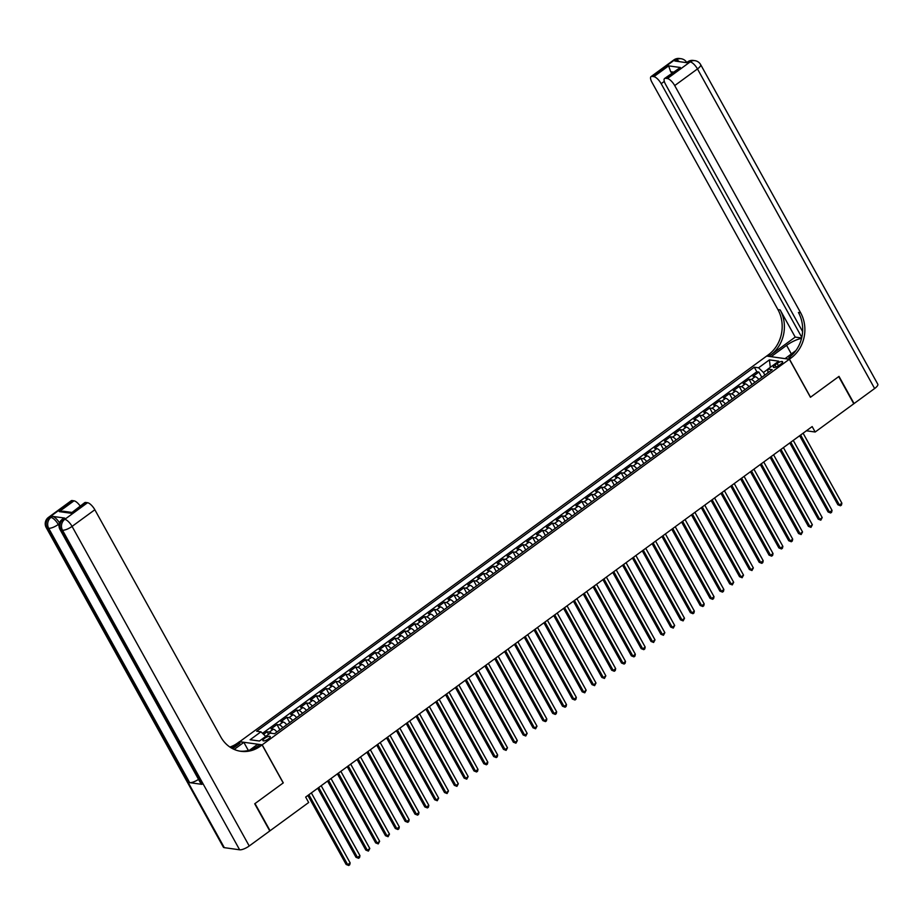 <?xml version="1.0" encoding="UTF-8"?>
<svg xmlns="http://www.w3.org/2000/svg" width="924" height="924" viewBox="0 0 924 924"><rect width="100%" height="100%" fill="white"/><g stroke="black" fill="none" stroke-linecap="round" stroke-linejoin="round"><path stroke-width="1.39" d="M268.526 738.865A4.181 1.282 -29 0 0 270.224 736.567A4.181 1.282 -29 0 0 264.611 738.322A4.181 1.282 -29 0 0 262.913 740.621A4.181 1.282 -29 0 0 268.526 738.865M239.559 741.764L766.654 356.063L789.35 359.24L262.197 744.836L239.501 741.672M758.823 379.487A5.221 1.883 -126.2 0 0 755.208 376.669L752.979 376.357L758.881 372.049L761.792 377.304M754.885 382.363A5.221 1.883 -126.2 0 0 751.281 379.556L749.041 379.244L751.963 384.499M749.041 379.244L743.139 383.552L745.379 383.864A5.221 1.883 -126.2 0 1 748.983 386.671M739.154 393.867A5.221 1.883 -126.2 0 0 735.539 391.06L733.309 390.748L739.212 386.428L742.122 391.695M729.313 401.062A5.221 1.883 -126.2 0 0 725.71 398.256L723.469 397.944L729.371 393.624L732.293 398.891M719.484 408.258A5.221 1.883 -126.2 0 0 715.869 405.451L713.64 405.139L719.542 400.82L722.452 406.086M709.644 415.454A5.221 1.883 -126.2 0 0 706.04 412.647L703.799 412.335L709.701 408.015L712.612 413.271M699.814 422.649A5.221 1.883 -126.2 0 0 696.199 419.843L693.97 419.531L699.872 415.211L702.783 420.466M689.974 429.845A5.221 1.883 -126.2 0 0 686.37 427.038L684.13 426.715L690.032 422.407L692.942 427.662M680.145 437.029A5.221 1.883 -126.2 0 0 676.53 434.222L674.301 433.91L680.203 429.602L683.113 434.858M670.304 444.225A5.221 1.883 -126.2 0 0 666.701 441.418L664.46 441.106L670.362 436.786L673.273 442.053M660.475 451.42A5.221 1.883 -126.2 0 0 656.86 448.614L654.631 448.302L660.521 443.982L663.444 449.249M650.635 458.616A5.221 1.883 -126.2 0 0 647.031 455.809L644.79 455.497L650.692 451.178L653.603 456.444M640.806 465.812A5.221 1.883 -126.2 0 0 637.19 463.005L634.961 462.693L640.852 458.373L643.774 463.64M630.965 473.007A5.221 1.883 -126.2 0 0 627.361 470.201L625.121 469.889L631.023 465.569L633.933 470.824M621.136 480.203A5.221 1.883 -126.2 0 0 617.521 477.396L615.292 477.084L621.182 472.765L624.104 478.02M611.295 487.387A5.221 1.883 -126.2 0 0 607.692 484.58L605.451 484.268L611.353 479.96L614.264 485.216M601.455 494.583A5.221 1.883 -126.2 0 0 597.851 491.776L595.622 491.464L601.512 487.156L604.435 492.411M591.626 501.778A5.221 1.883 -126.2 0 0 588.022 498.972L585.781 498.66L591.683 494.34L594.594 499.607M581.785 508.974A5.221 1.883 -126.2 0 0 578.181 506.167L575.952 505.855L581.843 501.536L584.765 506.802M571.956 516.169A5.221 1.883 -126.2 0 0 568.352 513.363L566.112 513.051L572.014 508.731L574.924 513.998M562.115 523.365A5.221 1.883 -126.2 0 0 558.512 520.558L556.283 520.247L562.173 515.927L565.095 521.182M552.286 530.561A5.221 1.883 -126.2 0 0 548.683 527.754L546.442 527.442L552.344 523.123L555.255 528.378M542.446 537.756A5.221 1.883 -126.2 0 0 538.842 534.938L536.613 534.626L542.504 530.318L545.426 535.573M532.617 544.941A5.221 1.883 -126.2 0 0 529.013 542.134L526.772 541.822L532.674 537.514L535.585 542.769M522.776 552.136A5.221 1.883 -126.2 0 0 519.173 549.33L516.943 549.018L522.834 544.698L525.756 549.965M512.947 559.332A5.221 1.883 -126.2 0 0 509.343 556.525L507.103 556.213L513.005 551.894L515.915 557.16M503.106 566.528A5.221 1.883 -126.2 0 0 499.503 563.721L497.274 563.409L503.164 559.089L506.086 564.356M493.277 573.723A5.221 1.883 -126.2 0 0 489.674 570.917L487.433 570.605L493.335 566.285L496.246 571.552M483.437 580.919A5.221 1.883 -126.2 0 0 479.833 578.112L477.604 577.8L483.495 573.481L486.417 578.736M473.608 588.114A5.221 1.883 -126.2 0 0 470.004 585.308L467.763 584.984L473.666 580.676L476.576 585.932M463.767 595.299A5.221 1.883 -126.2 0 0 460.164 592.492L457.934 592.18L463.825 587.872L466.747 593.127M453.938 602.494A5.221 1.883 -126.2 0 0 450.334 599.688L448.094 599.376L453.996 595.056L456.906 600.323M444.098 609.69A5.221 1.883 -126.2 0 0 440.494 606.883L438.265 606.571L444.155 602.252L447.077 607.518M434.268 616.886A5.221 1.883 -126.2 0 0 430.665 614.079L428.424 613.767L434.326 609.447L437.237 614.714M424.428 624.081A5.221 1.883 -126.2 0 0 420.824 621.274L418.595 620.963L424.486 616.643L427.408 621.91M414.599 631.277A5.221 1.883 -126.2 0 0 410.995 628.47L408.755 628.158L414.657 623.839L417.567 629.094M404.758 638.472A5.221 1.883 -126.2 0 0 401.155 635.666L398.925 635.354L404.816 631.034L407.738 636.289M394.929 645.657A5.221 1.883 -126.2 0 0 391.326 642.85L389.085 642.538L394.987 638.23L397.898 643.485M385.089 652.852A5.221 1.883 -126.2 0 0 381.485 650.046L379.244 649.734L385.146 645.426L388.068 650.681M375.26 660.048A5.221 1.883 -126.2 0 0 371.656 657.241L369.415 656.929L375.317 652.61L378.228 657.876M365.419 667.244A5.221 1.883 -126.2 0 0 361.815 664.437L359.575 664.125L365.477 659.805L368.399 665.072M355.59 674.439A5.221 1.883 -126.2 0 0 351.986 671.633L349.746 671.321L355.648 667.001L358.558 672.268M345.749 681.635A5.221 1.883 -126.2 0 0 342.146 678.828L339.905 678.516L345.807 674.197L348.729 679.452M335.92 688.83A5.221 1.883 -126.2 0 0 332.317 686.024L330.076 685.712L335.978 681.392L338.889 686.648M326.08 696.026A5.221 1.883 -126.2 0 0 322.476 693.208L320.235 692.896L326.137 688.588L329.059 693.843M316.251 703.21A5.221 1.883 -126.2 0 0 312.647 700.404L310.406 700.092L316.308 695.784L319.219 701.039M306.41 710.406A5.221 1.883 -126.2 0 0 302.806 707.599L300.566 707.287L306.468 702.968L309.39 708.234M296.581 717.601A5.221 1.883 -126.2 0 0 292.977 714.795L290.737 714.483L296.639 710.163L299.549 715.43M286.74 724.797A5.221 1.883 -126.2 0 0 283.137 721.99L280.896 721.679L286.798 717.359L289.72 722.626M276.911 731.993A5.221 1.883 -126.2 0 0 273.308 729.186L271.067 728.874L276.969 724.555L279.88 729.821M806.398 430.792L815.176 432.016L812.161 426.576L305.659 797.077L308.674 802.506L270.074 830.745L255.012 803.568L283.287 782.882L262.197 744.836M777.165 363.444L774.993 365.026A4.054 1.247 -29 0 0 773.353 367.255A4.054 1.247 -29 0 0 778.805 365.558L780.965 363.975A4.054 1.247 -29 0 0 782.605 361.746A4.054 1.247 -29 0 0 777.165 363.444L778.47 365.8M767.902 369.219L763.443 372.488L758.581 367.787L754.296 367.198L256.641 731.219L260.938 731.808L250.127 739.731L259.448 741.025L270.258 733.113L274.555 733.714L772.198 369.692L767.902 369.092L767.867 372.857M758.581 367.787L769.403 359.875L778.724 361.18L767.902 369.092M758.881 372.049L756.825 371.76L262.52 733.333M271.494 733.286A5.221 1.883 53.8 0 0 269.369 732.062L267.128 731.75L263.571 734.349M276.969 724.555L279.21 724.866A5.221 1.883 53.8 0 1 282.813 727.673M286.798 717.359L289.039 717.671A5.221 1.883 53.8 0 1 292.642 720.477M296.639 710.163L298.879 710.475A5.221 1.883 53.8 0 1 302.483 713.282M306.468 702.968L308.708 703.279A5.221 1.883 53.8 0 1 312.312 706.098M316.308 695.784L318.549 696.095A5.221 1.883 53.8 0 1 322.153 698.902M326.137 688.588L328.378 688.9A5.221 1.883 53.8 0 1 331.982 691.706M335.978 681.392L338.219 681.704A5.221 1.883 53.8 0 1 341.822 684.511M345.807 674.197L348.048 674.508A5.221 1.883 53.8 0 1 351.651 677.315M355.648 667.001L357.888 667.313A5.221 1.883 53.8 0 1 361.492 670.119M365.477 659.805L367.717 660.117A5.221 1.883 53.8 0 1 371.321 662.924M375.317 652.61L377.558 652.921A5.221 1.883 53.8 0 1 381.162 655.728M385.146 645.426L387.387 645.737A5.221 1.883 53.8 0 1 390.991 648.544M394.987 638.23L397.228 638.542A5.221 1.883 53.8 0 1 400.831 641.348M404.816 631.034L407.057 631.346A5.221 1.883 53.8 0 1 410.66 634.153M414.657 623.839L416.897 624.15A5.221 1.883 53.8 0 1 420.501 626.957M424.486 616.643L426.726 616.955A5.221 1.883 53.8 0 1 430.33 619.761M434.326 609.447L436.567 609.759A5.221 1.883 53.8 0 1 440.171 612.566M444.155 602.252L446.396 602.564A5.221 1.883 53.8 0 1 450 605.37M453.996 595.056L456.237 595.379A5.221 1.883 53.8 0 1 459.84 598.186M463.825 587.872L466.066 588.184A5.221 1.883 53.8 0 1 469.669 590.99M473.666 580.676L475.906 580.988A5.221 1.883 53.8 0 1 479.51 583.795M483.495 573.481L485.735 573.792A5.221 1.883 53.8 0 1 489.339 576.599M493.335 566.285L495.576 566.597A5.221 1.883 53.8 0 1 499.179 569.403M503.164 559.089L505.405 559.401A5.221 1.883 53.8 0 1 509.009 562.208M513.005 551.894L515.245 552.206A5.221 1.883 53.8 0 1 518.849 555.012M522.834 544.698L525.075 545.01A5.221 1.883 53.8 0 1 528.678 547.828M532.674 537.514L534.915 537.826A5.221 1.883 53.8 0 1 538.519 540.632M542.504 530.318L544.744 530.63A5.221 1.883 53.8 0 1 548.348 533.437M552.344 523.123L554.585 523.434A5.221 1.883 53.8 0 1 558.188 526.241M562.173 515.927L564.414 516.239A5.221 1.883 53.8 0 1 568.017 519.045M572.014 508.731L574.254 509.043A5.221 1.883 53.8 0 1 577.858 511.85M581.843 501.536L584.083 501.848A5.221 1.883 53.8 0 1 587.687 504.654M591.683 494.34L593.924 494.652A5.221 1.883 53.8 0 1 597.528 497.459M601.512 487.156L603.753 487.468A5.221 1.883 53.8 0 1 607.357 490.274M611.353 479.96L613.594 480.272A5.221 1.883 53.8 0 1 617.197 483.079M621.182 472.765L623.423 473.076A5.221 1.883 53.8 0 1 627.026 475.883M631.023 465.569L633.263 465.881A5.221 1.883 53.8 0 1 636.867 468.687M640.852 458.373L643.092 458.685A5.221 1.883 53.8 0 1 646.696 461.492M650.692 451.178L652.933 451.489A5.221 1.883 53.8 0 1 656.537 454.296M660.521 443.982L662.762 444.294A5.221 1.883 53.8 0 1 666.366 447.101M670.362 436.786L672.603 437.11A5.221 1.883 53.8 0 1 676.206 439.916M680.203 429.602L682.432 429.914A5.221 1.883 53.8 0 1 686.035 432.721M690.032 422.407L692.272 422.718A5.221 1.883 53.8 0 1 695.876 425.525M699.872 415.211L702.101 415.523A5.221 1.883 53.8 0 1 705.705 418.329M709.701 408.015L711.942 408.327A5.221 1.883 53.8 0 1 715.546 411.134M719.542 400.82L721.771 401.132A5.221 1.883 53.8 0 1 725.375 403.938M729.371 393.624L731.612 393.936A5.221 1.883 53.8 0 1 735.215 396.743M739.212 386.428L741.441 386.74A5.221 1.883 53.8 0 1 745.044 389.558M764.876 375.052L763.443 372.488M789.35 359.24L810.44 397.285L838.715 376.599L853.776 403.776L815.176 432.016M756.825 371.76L754.296 367.198M267.128 731.75L268.572 734.349M260.938 731.808L265.731 736.428M770.316 367.325L769.403 359.875M799.63 435.747L837.883 504.758L839.419 504.978L800.634 435.008M841.88 503.176L841.464 505.07L840.482 505.786L839.419 504.978L841.88 503.176L803.095 433.206M840.482 505.786L837.883 504.758M673.827 59.944A7.842 7.842 0 0 1 679.533 58.512A7.842 6.907 97.9 0 0 674.843 59.748L652.067 76.403A7.842 2.83 -126.2 0 0 651.062 76.6L673.827 59.944A7.842 2.83 53.8 0 1 674.843 59.748L676.368 59.968L674.901 61.042L687.167 62.751L688.646 61.677L690.17 61.896A7.842 2.83 53.8 0 1 697.47 68.93L674.705 85.585A7.842 2.83 -126.2 0 0 667.405 78.54L690.17 61.896A7.842 6.907 -82.1 0 1 694.871 60.649A7.842 7.842 0 0 1 700.646 64.611A7.842 2.414 -29 0 1 697.47 68.93L874.624 388.519L854.065 403.557L839.004 376.38L810.533 397.204L789.442 359.159L791.117 357.934A32.663 28.759 97.9 0 0 800.634 312.774L674.705 85.585M801.547 338.38A14.692 4.528 -29 0 0 786.59 345.357L771.194 356.618L766.747 355.994L768.421 354.77A32.663 28.759 97.9 0 0 777.939 309.609L652.009 82.409A7.842 2.83 -126.2 0 1 651.062 76.6M785.054 358.639L795.899 350.566M784.996 358.547L789.442 359.159M795.217 337.098L770.628 355.082A32.663 28.759 97.9 0 0 780.156 309.921L795.217 337.098L801.651 337.988M673.319 72.095L670.674 71.725L668.63 65.87L680.353 67.498L665.592 78.297L667.405 78.54M665.592 78.297A7.842 2.83 -126.2 0 0 664.587 78.494A7.842 2.83 -126.2 0 0 665.534 84.303L802.61 331.589M700.646 64.611L877.8 384.211A7.842 2.414 151 0 1 874.624 388.519M801.789 337.364L661.18 83.691A7.842 2.83 -126.2 0 0 653.88 76.657L668.63 65.87M652.067 76.403L653.88 76.657M670.674 71.725A7.842 2.83 53.8 0 1 671.806 73.204M791.117 357.934L788.911 357.634A32.663 28.759 97.9 0 0 798.428 312.474L800.634 312.774M680.353 67.498L664.587 78.494M64.715 518.075L63.236 519.149A7.842 2.83 -126.2 0 0 62.231 519.346L63.71 518.272A7.842 2.83 53.8 0 1 64.715 518.075L52.449 516.354A7.842 2.83 53.8 0 1 59.506 522.961M254.712 803.788L283.183 782.951L262.104 744.906L260.429 746.13A32.663 28.759 -82.1 0 1 240.852 751.304A32.663 28.759 -82.1 0 1 220.778 736.936L94.837 509.748L72.072 526.403L249.226 845.991L269.785 830.965L254.712 803.788M248.348 750.484L243.855 742.365L234.199 749.422M243.855 742.365L239.408 741.741L237.734 742.965A32.663 28.759 -82.1 0 1 229.88 747.042M232.582 748.659L239.94 743.277A32.663 28.759 -82.1 0 1 230.908 747.712M262.104 744.906L257.646 744.294L249.688 750.115M249.226 845.991A7.842 2.414 151 0 1 239.639 849.803L62.486 530.203L60.961 529.983A7.842 6.907 97.9 0 1 63.236 519.149L64.772 519.357L87.537 502.714L85.736 502.46A7.842 2.83 53.8 0 0 84.719 502.656L70.986 513.247L59.263 511.607L74.012 500.82L72.211 500.565L49.446 517.221L50.97 517.44L52.449 516.354M74.012 500.82A7.842 2.83 53.8 0 1 80.145 505.994M198.521 779.371A7.842 2.414 151 0 1 189.686 782.651L48.683 528.274L47.159 528.066A7.842 6.907 97.9 0 1 49.446 517.221A7.842 2.83 -126.2 0 0 48.429 517.417L71.194 500.762A7.842 2.83 53.8 0 1 72.211 500.565M239.639 849.803L224.313 847.654A7.842 2.414 151 0 1 223.354 847.146L46.2 527.546A7.842 2.414 -29 0 0 47.159 528.066L224.313 847.654M189.686 782.651L201.952 784.361A7.842 2.414 151 0 1 201.005 783.841L60.002 529.475A7.842 2.414 -29 0 0 60.961 529.983L201.952 784.361M87.537 502.714A7.842 2.83 53.8 0 1 94.837 509.748M260.429 746.13L258.223 745.83A32.663 28.759 -82.1 0 1 239.743 751.12M59.263 511.607L63.363 511.238L71.448 512.37M789.789 442.942L828.054 511.954L829.59 512.173L790.805 442.203M832.039 510.371L831.635 512.254L830.641 512.982L829.59 512.173L832.039 510.371L793.254 440.401M830.641 512.982L828.054 511.954M779.96 450.127L818.214 519.149L819.75 519.369L780.965 449.399M822.21 517.567L820.812 520.177L819.75 519.369L822.21 517.567L783.425 447.597M820.812 520.177L818.214 519.149M770.119 457.322L808.385 526.345L809.921 526.553L771.136 456.595M812.369 524.763L810.972 527.373L809.921 526.553L812.369 524.763L773.584 454.793M810.972 527.373L808.385 526.345M760.29 464.518L798.544 533.541L800.08 533.749L761.295 463.779M802.54 531.958L801.143 534.557L800.08 533.749L802.54 531.958L763.755 461.988M801.143 534.557L798.544 533.541M750.45 471.714L788.715 540.736L790.251 540.944L751.466 470.974M792.7 539.142L792.295 541.037L791.302 541.753L790.251 540.944L792.7 539.142L753.915 469.184M791.302 541.753L788.715 540.736M740.621 478.909L778.874 547.92L780.41 548.14L741.625 478.17M782.871 546.338L782.455 548.232L781.473 548.948L780.41 548.14L782.871 546.338L744.086 476.368M781.473 548.948L778.874 547.92M730.78 486.105L769.045 555.116L770.57 555.336L731.796 485.366M773.03 553.534L772.626 555.428L771.632 556.144L770.57 555.336L773.03 553.534L734.245 483.564M771.632 556.144L769.045 555.116M720.951 493.301L759.205 562.312L760.741 562.531L721.956 492.561M763.201 560.729L762.785 562.624L761.803 563.34L760.741 562.531L763.201 560.729L724.416 490.76M761.803 563.34L759.205 562.312M711.11 500.485L749.376 569.507L750.9 569.727L712.127 499.757M753.36 567.925L751.963 570.535L750.9 569.727L753.36 567.925L714.575 497.955M751.963 570.535L749.376 569.507M701.281 507.68L739.535 576.703L741.071 576.911L702.286 506.953M743.531 575.121L742.134 577.731L741.071 576.911L743.531 575.121L704.746 505.151M742.134 577.731L739.535 576.703M691.441 514.876L729.706 583.899L731.231 584.107L692.457 514.137M733.691 582.316L732.293 584.915L731.231 584.107L733.691 582.316L694.906 512.346M732.293 584.915L729.706 583.899M681.612 522.072L719.865 591.094L721.401 591.302L682.617 521.332M723.862 589.5L723.446 591.395L722.464 592.111L721.401 591.302L723.862 589.5L685.077 519.542M722.464 592.111L719.865 591.094M671.771 529.267L710.036 598.29L711.561 598.498L672.788 528.528M714.021 596.696L713.605 598.59L712.623 599.306L711.561 598.498L714.021 596.696L675.236 526.726M712.623 599.306L710.036 598.29M661.942 536.463L700.196 605.474L701.732 605.694L662.947 535.724M704.192 603.892L703.776 605.786L702.794 606.502L701.732 605.694L704.192 603.892L665.407 533.922M702.794 606.502L700.196 605.474M652.101 543.659L690.367 612.67L691.891 612.889L653.118 542.919M694.351 611.087L693.936 612.982L692.954 613.698L691.891 612.889L694.351 611.087L655.566 541.118M692.954 613.698L690.367 612.67M642.272 550.854L680.526 619.865L682.062 620.085L643.277 550.115M684.522 618.283L683.125 620.893L682.062 620.085L684.522 618.283L645.737 548.313M683.125 620.893L680.526 619.865M632.432 558.038L670.697 627.061L672.222 627.281L633.448 557.311M674.682 625.479L673.284 628.089L672.222 627.281L674.682 625.479L635.897 555.509M673.284 628.089L670.697 627.061M622.603 565.234L660.856 634.257L662.393 634.465L623.608 564.495M664.853 632.674L663.455 635.273L662.393 634.465L664.853 632.674L626.068 562.704M663.455 635.273L660.856 634.257M612.762 572.43L651.027 641.452L652.552 641.66L613.779 571.69M655.012 639.87L653.615 642.469L652.552 641.66L655.012 639.87L616.227 569.9M653.615 642.469L651.027 641.452M602.933 579.625L641.187 648.648L642.723 648.856L603.938 578.886M645.183 647.054L644.767 648.948L643.785 649.664L642.723 648.856L645.183 647.054L606.398 577.096M643.785 649.664L641.187 648.648M593.092 586.821L631.358 655.832L632.882 656.052L594.109 586.082M635.342 654.25L634.927 656.144L633.945 656.86L632.882 656.052L635.342 654.25L596.558 584.28M633.945 656.86L631.358 655.832M583.263 594.016L621.517 663.028L623.053 663.247L584.268 593.277M625.513 661.445L625.098 663.34L624.116 664.056L623.053 663.247L625.513 661.445L586.728 591.476M624.116 664.056L621.517 663.028M573.423 601.212L611.688 670.223L613.213 670.443L574.439 600.473M615.673 668.641L615.257 670.535L614.275 671.251L613.213 670.443L615.673 668.641L576.888 598.671M614.275 671.251L611.688 670.223M563.594 608.396L601.847 677.419L603.384 677.639L564.599 607.669M605.844 675.837L604.446 678.447L603.384 677.639L605.844 675.837L567.059 605.867M604.446 678.447L601.847 677.419M553.753 615.592L592.018 684.615L593.543 684.823L554.758 614.864M596.003 683.032L594.606 685.643L593.543 684.823L596.003 683.032L557.218 613.062M594.606 685.643L592.018 684.615M543.924 622.788L582.178 691.81L583.714 692.018L544.929 622.048M586.174 690.228L584.777 692.827L583.714 692.018L586.174 690.228L547.389 620.258M584.777 692.827L582.178 691.81M534.084 629.983L572.349 699.006L573.873 699.214L535.088 629.244M576.333 697.412L575.918 699.306L574.936 700.022L573.873 699.214L576.333 697.412L537.549 627.454M574.936 700.022L572.349 699.006M524.255 637.179L562.508 706.202L564.044 706.41L525.259 636.44M566.504 704.608L566.089 706.502L565.107 707.218L564.044 706.41L566.504 704.608L527.72 634.638M565.107 707.218L562.508 706.202M514.414 644.375L552.679 713.386L554.204 713.605L515.419 643.635M556.664 711.803L556.248 713.698L555.266 714.414L554.204 713.605L556.664 711.803L517.879 641.834M555.266 714.414L552.679 713.386M504.585 651.57L542.838 720.581L544.375 720.801L505.59 650.831M546.835 718.999L546.419 720.893L545.437 721.609L544.375 720.801L546.835 718.999L508.05 649.029M545.437 721.609L542.838 720.581M494.744 658.754L533.009 727.777L534.534 727.996L495.749 658.027M536.994 726.195L535.597 728.805L534.534 727.996L536.994 726.195L498.209 656.225M535.597 728.805L533.009 727.777M484.915 665.95L523.169 734.973L524.705 735.181L485.92 665.222M527.165 733.39L525.768 736.001L524.705 735.181L527.165 733.39L488.38 663.42M525.768 736.001L523.169 734.973M475.075 673.146L513.34 742.168L514.864 742.376L476.079 672.406M517.324 740.586L515.927 743.185L514.864 742.376L517.324 740.586L478.54 670.616M515.927 743.185L513.34 742.168M465.246 680.341L503.499 749.364L505.035 749.572L466.25 679.602M507.495 747.782L506.098 750.38L505.035 749.572L507.495 747.782L468.711 677.812M506.098 750.38L503.499 749.364M455.405 687.537L493.67 756.56L495.195 756.768L456.41 686.798M497.655 754.966L497.239 756.86L496.257 757.576L495.195 756.768L497.655 754.966L458.87 684.996M496.257 757.576L493.67 756.56M445.576 694.733L483.829 763.744L485.366 763.963L446.581 693.993M487.826 762.161L487.41 764.056L486.428 764.772L485.366 763.963L487.826 762.161L449.041 692.192M486.428 764.772L483.829 763.744M435.735 701.928L474 770.939L475.525 771.159L436.74 701.189M477.985 769.357L477.569 771.251L476.588 771.967L475.525 771.159L477.985 769.357L439.2 699.387M476.588 771.967L474 770.939M425.906 709.124L464.16 778.135L465.696 778.355L426.911 708.385M468.156 776.553L466.759 779.163L465.696 778.355L468.156 776.553L429.371 706.583M466.759 779.163L464.16 778.135M416.066 716.308L454.331 785.331L455.855 785.55L417.071 715.58M458.316 783.748L456.918 786.359L455.855 785.55L458.316 783.748L419.531 713.778M456.918 786.359L454.331 785.331M406.237 723.504L444.49 792.526L446.026 792.734L407.241 722.776M448.487 790.944L447.089 793.543L446.026 792.734L448.487 790.944L409.702 720.974M447.089 793.543L444.49 792.526M396.396 730.699L434.661 799.722L436.186 799.93L397.401 729.96M438.646 798.14L437.248 800.738L436.186 799.93L438.646 798.14L399.861 728.17M437.248 800.738L434.661 799.722M386.567 737.895L424.821 806.918L426.357 807.126L387.572 737.156M428.817 805.324L428.401 807.218L427.419 807.934L426.357 807.126L428.817 805.324L390.032 735.365M427.419 807.934L424.821 806.918M376.726 745.091L414.992 814.102L416.516 814.321L377.731 744.351M418.976 812.519L418.56 814.414L417.579 815.13L416.516 814.321L418.976 812.519L380.191 742.549M417.579 815.13L414.992 814.102M366.897 752.286L405.151 821.297L406.687 821.517L367.902 751.547M409.147 819.715L408.731 821.609L407.75 822.325L406.687 821.517L409.147 819.715L370.362 749.745M407.75 822.325L405.151 821.297M357.057 759.482L395.322 828.493L396.846 828.712L358.062 758.743M399.307 826.911L398.891 828.805L397.909 829.521L396.846 828.712L399.307 826.911L360.522 756.941M397.909 829.521L395.322 828.493M347.228 766.666L385.481 835.689L387.017 835.908L348.233 765.938M389.478 834.106L388.08 836.717L387.017 835.908L389.478 834.106L350.693 764.136M388.08 836.717L385.481 835.689M337.387 773.862L375.652 842.884L377.177 843.092L338.392 773.134M379.637 841.302L378.239 843.912L377.177 843.092L379.637 841.302L340.852 771.332M378.239 843.912L375.652 842.884M327.558 781.057L365.812 850.08L367.348 850.288L328.563 780.318M369.808 848.498L368.41 851.096L367.348 850.288L369.808 848.498L331.023 778.528M368.41 851.096L365.812 850.08M317.717 788.253L355.983 857.276L357.507 857.484L318.722 787.514M359.967 855.682L359.552 857.576L358.57 858.292L357.507 857.484L359.967 855.682L321.182 785.723M358.57 858.292L355.983 857.276M307.888 795.449L346.142 864.471L347.678 864.679L308.893 794.709M350.138 862.877L349.722 864.772L348.741 865.488L347.678 864.679L350.138 862.877L311.353 792.908M348.741 865.488L346.142 864.471M751.281 379.556L755.208 376.669M269.369 732.062L273.308 729.186M279.21 724.866L283.137 721.99M289.039 717.671L292.977 714.795M298.879 710.475L302.806 707.599M308.708 703.279L312.647 700.404M318.549 696.095L322.476 693.208M328.378 688.9L332.317 686.024M338.219 681.704L342.146 678.828M348.048 674.508L351.986 671.633M357.888 667.313L361.815 664.437M367.717 660.117L371.656 657.241M377.558 652.921L381.485 650.046M387.387 645.737L391.326 642.85M397.228 638.542L401.155 635.666M407.057 631.346L410.995 628.47M416.897 624.15L420.824 621.274M426.726 616.955L430.665 614.079M436.567 609.759L440.494 606.883M446.396 602.564L450.334 599.688M456.237 595.379L460.164 592.492M466.066 588.184L470.004 585.308M475.906 580.988L479.833 578.112M485.735 573.792L489.674 570.917M495.576 566.597L499.503 563.721M505.405 559.401L509.343 556.525M515.245 552.206L519.173 549.33M525.075 545.01L529.013 542.134M534.915 537.826L538.842 534.938M544.744 530.63L548.683 527.754M554.585 523.434L558.512 520.558M564.414 516.239L568.352 513.363M574.254 509.043L578.181 506.167M584.083 501.848L588.022 498.972M593.924 494.652L597.851 491.776M603.753 487.468L607.692 484.58M613.594 480.272L617.521 477.396M623.423 473.076L627.361 470.201M633.263 465.881L637.19 463.005M643.092 458.685L647.031 455.809M652.933 451.489L656.86 448.614M662.762 444.294L666.701 441.418M672.603 437.11L676.53 434.222M682.432 429.914L686.37 427.038M692.272 422.718L696.199 419.843M702.101 415.523L706.04 412.647M711.942 408.327L715.869 405.451M721.771 401.132L725.71 398.256M731.612 393.936L735.539 391.06M741.441 386.74L745.379 383.864M776.114 367.047L774.993 365.026M770.628 355.082L768.421 354.77M780.156 309.921L777.939 309.609M664.298 81.416L661.18 83.691M687.629 61.873A7.842 2.83 53.8 0 1 688.646 61.677A7.842 6.907 97.9 0 1 693.335 60.441A7.842 7.842 0 0 0 687.629 61.873L686.544 62.67M686.751 62.52A7.842 7.842 0 0 0 681.069 58.72A7.842 6.907 -82.1 0 0 676.368 59.968A7.842 2.83 53.8 0 1 679.417 61.677M791.325 353.915L786.59 345.357M239.94 743.277L237.734 742.965M85.736 502.46L70.986 513.247M59.263 523.746L58.27 524.474L59.021 525.825M58.27 524.474A7.842 2.83 -126.2 0 0 50.97 517.44A7.842 6.907 -82.1 0 0 48.683 528.274A7.842 2.414 -29 0 0 58.27 524.474M72.072 526.403A7.842 2.83 -126.2 0 0 64.772 519.357A7.842 6.907 -82.1 0 0 62.486 530.203A7.842 2.414 -29 0 0 72.072 526.403M693.335 60.441L694.871 60.649M679.533 58.512L681.069 58.72M48.429 517.417A7.842 7.842 0 0 0 46.2 527.546M62.231 519.346A7.842 7.842 0 0 0 60.002 529.475"/></g></svg>
